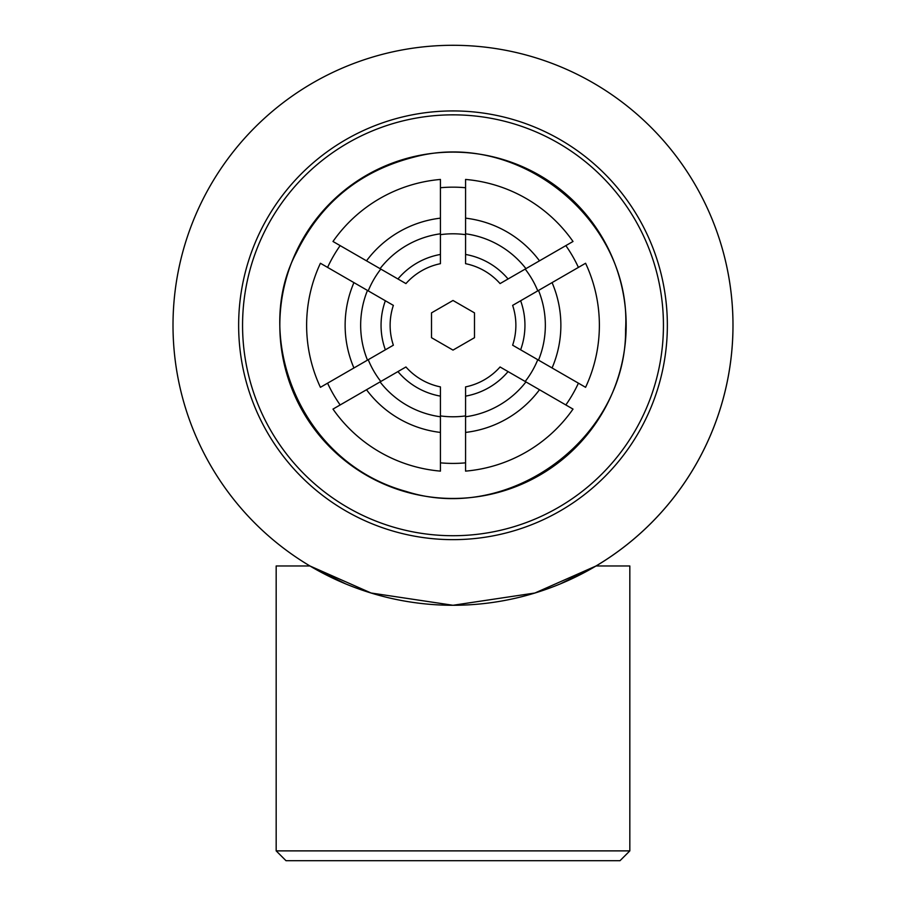 <?xml version="1.0" encoding="UTF-8"?>
<svg xmlns="http://www.w3.org/2000/svg" width="906" height="906" viewBox="0 0 906 906"><rect width="100%" height="100%" fill="white"/><g stroke="black" fill="none" stroke-linecap="round" stroke-linejoin="round"><path stroke-width="1.36" d="M285.99 860.7L620.01 860.7L629.829 850.881L276.171 850.881L285.99 860.7M309.954 565.978L371.098 593.011L453 605.276L534.902 593.011L596.046 565.978L560.474 583.804A279.988 279.988 0 0 0 675.061 154.745A279.988 279.988 0 0 0 230.939 154.745A279.988 279.988 0 0 0 345.526 583.826L309.954 565.978L276.171 565.978L276.171 850.881M629.829 850.881L629.829 565.978L596.046 565.978M453 605.276A279.988 279.988 0 0 0 695.48 185.288A279.988 279.988 0 0 0 210.52 185.288A279.988 279.988 0 0 0 453 605.276M453 539.648A214.36 214.36 0 0 0 638.639 218.108A214.36 214.36 0 0 0 267.361 218.108A214.36 214.36 0 0 0 453 539.648M453 535.718A210.43 210.43 0 0 0 635.242 220.067A210.43 210.43 0 0 0 270.758 220.067A210.43 210.43 0 0 0 453 535.718M453 498.459A173.171 173.171 0 0 0 602.966 238.697A173.171 173.171 0 0 0 303.034 238.697A173.171 173.171 0 0 0 453 498.459M474.495 337.689L453 350.101L431.505 337.689L431.505 312.876L453 300.475L474.495 312.876L474.495 337.689M537.768 290.871A91.483 91.483 0 0 0 525.186 269.082M465.571 234.665A91.483 91.483 0 0 0 440.429 234.665M380.814 269.082A91.483 91.483 0 0 0 368.232 290.871M368.232 359.705A91.483 91.483 0 0 0 380.814 381.483M440.429 415.911A91.483 91.483 0 0 0 465.571 415.911M525.186 381.483A91.483 91.483 0 0 0 537.768 359.705M552.071 367.961L585.582 387.315A146.376 146.376 0 0 0 585.582 263.261L512.637 305.379A62.876 62.876 0 0 1 512.637 345.197L552.071 367.961A107.871 107.871 0 0 0 552.071 282.615M353.929 282.615L320.418 263.261A146.376 146.376 0 0 0 320.418 387.315L393.363 345.197A62.876 62.876 0 0 1 393.363 305.379L353.929 282.615A107.871 107.871 0 0 0 353.929 367.961M465.571 432.422L465.571 471.12A146.376 146.376 0 0 0 573.011 409.093L500.067 366.975A62.876 62.876 0 0 1 465.571 386.896L465.571 432.422A107.871 107.871 0 0 0 539.489 389.739M366.511 389.739L332.989 409.093A146.376 146.376 0 0 0 440.429 471.12L440.429 386.896A62.876 62.876 0 0 1 405.933 366.975L366.511 389.739A107.871 107.871 0 0 0 440.429 432.422M440.429 218.153L440.429 179.445A146.376 146.376 0 0 0 332.989 241.483L405.933 283.589A62.876 62.876 0 0 1 440.429 263.68L440.429 218.153A107.871 107.871 0 0 0 366.511 260.826M539.489 260.826L573.011 241.483A146.376 146.376 0 0 0 465.571 179.445L465.571 263.68A62.876 62.876 0 0 1 500.067 283.589L539.489 260.826A107.871 107.871 0 0 0 465.571 218.153M327.587 383.17A138.131 138.131 0 0 0 340.158 404.948M578.413 267.406A138.131 138.131 0 0 0 565.842 245.617M565.842 404.948A138.131 138.131 0 0 0 578.413 383.17M340.158 245.617A138.131 138.131 0 0 0 327.587 267.406M508.062 278.98A71.948 71.948 0 0 0 465.571 254.45M520.633 349.818A71.948 71.948 0 0 0 520.633 300.758M525.944 268.652A92.344 92.344 0 0 0 465.571 233.805M538.515 360.135A92.344 92.344 0 0 0 538.515 290.43M397.938 371.596A71.948 71.948 0 0 0 440.429 396.126M440.429 254.45A71.948 71.948 0 0 0 397.938 278.98M385.367 300.758A71.948 71.948 0 0 0 385.367 349.818M380.056 381.924A92.344 92.344 0 0 0 440.429 416.771M440.429 233.805A92.344 92.344 0 0 0 380.056 268.652M367.485 290.43A92.344 92.344 0 0 0 367.485 360.135M440.429 462.841A138.131 138.131 0 0 0 465.571 462.841M465.571 187.735A138.131 138.131 0 0 0 440.429 187.735M465.571 416.771A92.344 92.344 0 0 0 525.944 381.924M465.571 396.126A71.948 71.948 0 0 0 508.062 371.596M296.262 252.944C252.536 334.676 298.017 461.743 406.058 491.414C509.523 524.676 626.85 438.096 625.582 329.433C632.071 220.951 519.036 128.845 414.099 157.089C360.044 170.872 320.758 202.831 296.262 252.944"/></g></svg>
